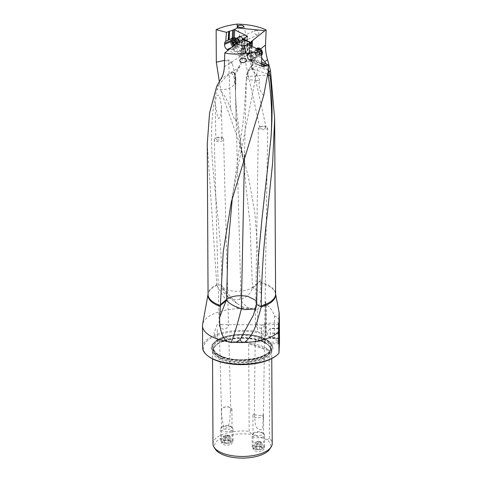 <?xml version="1.0" encoding="UTF-8"?>
<svg xmlns="http://www.w3.org/2000/svg" width="482" height="482" viewBox="0 0 482 482"><rect width="100%" height="100%" fill="white"/><g stroke="black" fill="none" stroke-linecap="round" stroke-linejoin="round"><path stroke-width="0.36" stroke-dasharray="2.41 1.81" d="M207.266 143.907L216.798 285.338L221.606 284.735C222.798 211.899 201.958 145.889 217.081 89.309C224.913 90.363 230.709 88.718 234.469 84.374L235.867 80.699A15.575 15.575 0 0 0 234.475 73.107L234.62 73.493A15.575 15.575 0 0 1 234.842 74.126L234.855 76.283L235.867 80.699L235.469 94.424L235.469 78.03M266.01 65.745L252.411 60.045L253.803 59.72L261.696 63.383M253.803 59.72L249.917 61.557A3.494 2.44 62 0 1 247.085 60.871A3.494 2.44 62 0 1 245.573 57.527A3.494 2.44 62 0 1 246.639 55.376A3.494 2.44 62 0 1 249.471 56.063A3.494 2.44 62 0 1 250.983 59.407A3.494 2.44 62 0 1 249.917 61.557M261.702 64.486L252.725 60.316M261.708 66.034L250.682 61.13L252.357 60.244L250.592 60.473A2.796 1.952 62 0 1 247.477 56.966L247.555 55.322A2.796 1.952 62 0 1 248.272 53.833L248.555 53.641L248.489 54.466A3.494 2.44 -118 0 0 247.784 56.352A3.494 2.44 -118 0 0 250.592 60.473M248.489 54.466L246.995 55.219A3.494 2.44 -118 0 1 251.056 59.37A3.494 2.44 -118 0 1 250.652 60.907L261.75 66.269M251.375 53.61A3.494 2.44 -118 0 0 254.098 57.707A3.494 2.44 -118 0 0 256.786 55.49A3.494 2.44 -118 0 0 254.062 51.393A3.494 2.44 -118 0 0 251.375 53.61M241.669 40.042L241.319 55.569C241.199 60.172 240.235 64.106 238.415 67.384L234.74 73.957L234.541 76.144L239.777 66.781A31.083 20.045 -114 0 0 242.675 54.966L242.789 39.542M221.606 284.735L222.805 288.314L228.305 297.34L229.131 297.876A15.575 15.575 0 0 1 221.606 285.181L221.6 284.928C221.973 287.368 224.57 289.206 229.396 290.441L231.011 290.779A15.575 6.724 -0.7 0 0 240.813 291.038L240.813 291.038A15.575 6.718 -0.7 0 0 252.435 287.35L250.007 223.811L243.229 159.988L236.011 117.68C235.74 120.464 235.427 121.235 235.059 119.994C234.3 118.355 235.186 121.518 230.486 108.57L228.727 61.66A15.545 9.339 177.9 0 1 232.445 64.148A4.675 3.019 -114 0 0 228.438 60.142L224.54 60.389M232.445 64.148C233.324 67.004 234.023 70.999 234.541 76.144M242.127 39.837A59.364 38.283 66 0 1 242.151 41.325A59.364 38.283 66 0 1 241.946 46.832L241.337 54.327A3.266 2.103 66 0 1 240.343 56.033A3.266 2.103 66 0 1 238.783 55.882L228.239 50.11M202.621 347.492A39.476 16.997 179.7 0 1 211.532 336.659A39.476 16.997 179.7 0 1 257.611 331.592L257.496 309.848A39.476 16.997 -0.3 0 0 241.048 308.558L243.464 307.293L249.278 308.341C259.918 309.757 261.822 300.232 261.136 293.008L254.677 211.279L248.32 176.647L239.421 143.027L243.229 159.988L237.096 115.096C236.09 106.395 235.535 97.34 235.433 87.935M219.358 81.645L220.949 91.014L239.421 143.027M255.412 30.384L257.316 30.48L258.545 31.613L258.906 33.891L258.027 34.837L255.773 34.469L254.58 33.095L254.568 31.161L255.412 30.384L239.861 37.319A2.567 1.651 66 0 1 241.753 37.97A2.567 1.651 66 0 1 242.741 40.428A2.567 1.651 66 0 1 241.946 42.006A2.567 1.651 66 0 1 240.054 41.35A2.567 1.651 66 0 1 239.066 38.897A2.567 1.651 66 0 1 239.861 37.319M279.379 319.946A39.476 16.997 -0.3 0 0 274.475 315.752C272.728 310.92 270.022 307.197 266.365 304.576L266.528 335.394L260.129 333.17L257.611 331.592M257.496 309.848C259.202 306.221 261.877 304.359 265.516 304.275L265.576 301.618L266.365 304.576M229.131 297.876L233.662 299.575L239.994 299.4C245.922 298.045 250.062 294.394 252.405 288.441L260.099 281.608M222.805 288.314L236.867 303.413L243.464 307.293M249.278 308.341C245.055 305.588 241.964 302.612 239.988 299.4M235.469 94.424L240.813 291.038C240.867 294.725 240.56 297.484 239.885 299.322M220.563 116.096L221.539 106.383L219.641 96.539L218.183 94.978L216.291 96.081L215.285 103.606L217.689 117.331L218.768 118.584L220.563 116.096M216.719 86.284L218.4 85.682L217.081 89.309M216.798 285.338L216.834 285.416A33.848 14.574 -0.3 0 0 215.629 286.019A33.848 14.574 -0.3 0 0 215.617 286.031A33.848 14.574 -0.3 0 0 208.073 294.159A33.848 14.574 -0.3 0 0 208.049 294.285L208.055 294.394A33.764 14.538 179.7 0 1 215.677 285.127A33.764 14.538 179.7 0 1 215.695 285.121A33.764 14.538 179.7 0 1 216.846 284.537M216.834 285.416C221.431 292.839 225.823 303.63 239.434 308.594A39.476 16.997 -0.3 0 0 211.417 314.915A39.476 16.997 -0.3 0 0 202.621 324.392M239.434 308.594L241.048 308.558M263.684 95.569C260.057 91.586 258.611 86.543 259.358 80.458L255.117 80.416L233.059 192.306L232.396 197.295M259.358 80.458C259.702 79.554 258.84 77.765 256.773 75.102L252.387 69.842L252.646 69.167A7.489 5.224 62 0 1 257.966 66.884L268.378 70.505M251.532 46.266A59.443 41.458 -118 0 0 251.477 47.248L251.116 54.695A3.266 2.277 -118 0 0 251.116 54.87A3.266 2.277 -118 0 0 253.502 58.635L261.69 62.064M252.098 46.531L251.634 56.195L250.399 56.846A31.083 21.678 62 0 0 250.363 58.545A31.083 21.678 62 0 0 252.237 69.86A12.164 8.483 62 0 1 252.387 69.842M250.399 56.846L251.134 41.669M251.032 42.518L250.001 42.657L242.416 39.434M250.405 45.748L249.622 52.592A3.266 2.277 -118 0 0 249.218 52.984L249.429 48.682A58.973 41.133 62 0 1 249.646 45.718A58.973 41.133 62 0 1 250.056 42.567L250.646 42.82M266.034 65.895L251.387 59.756L252.375 60.057L251.387 59.756L253.502 58.635M252.411 60.045L251.074 60.744A3.266 2.277 62 0 1 247.405 56.84A3.266 2.277 62 0 1 247.411 56.659L247.489 55.014L249.08 54.165L249.254 48.501L251.477 47.248M249.851 52.436L248.712 53.098L249.363 45.26M247.555 55.322L247.489 55.014A3.266 2.277 62 0 1 248.326 53.279L248.802 52.954M248.555 53.641L248.712 53.098M249.929 42.621A59.443 41.458 62 0 0 249.58 45.386A59.443 41.458 62 0 0 249.363 48.369L249.218 52.984M246.995 55.219L247.881 44.573M238.855 51.749L233.125 48.971A4.043 2.609 66 0 1 232.848 49.122A4.043 2.609 66 0 1 232.294 49.266L230.595 49.08L241.114 54.84L238.855 51.749L240.157 50.496L235.126 47.983L237.078 47.109L242.687 49.911L240.789 50.682L242.259 52.634L240.307 53.677M233.186 48.923L235.126 47.983M240.157 50.496L240.789 50.682M241.337 54.327L245.428 52.502L245.555 50.556A2.796 1.801 -114 0 0 245.109 48.525L244.94 48.2L244.916 48.748A3.494 2.253 66 0 1 245.332 50.64A3.494 2.253 66 0 1 244.247 52.791A3.494 2.253 66 0 1 241.831 52.068M233.674 45.615A3.266 2.103 -114 0 0 233.987 45.814L235.096 46.423A3.266 2.103 -114 0 0 236.879 46.453L237.427 46.073L242.886 48.796L242.687 49.911M242.886 48.796A3.494 2.253 66 0 1 242.687 47.501A3.494 2.253 66 0 1 243.765 45.35A3.494 2.253 66 0 1 246.754 46.748L247.254 36.512M242.759 47.471A3.494 2.253 -114 0 0 244.109 50.815A3.494 2.253 -114 0 0 246.688 51.701A3.494 2.253 -114 0 0 247.772 49.55A3.494 2.253 -114 0 0 246.423 46.206A3.494 2.253 -114 0 0 243.844 45.314A3.494 2.253 -114 0 0 242.759 47.471M244.916 48.748L246.971 47.471L247.513 36.258M247.29 36.493L246.754 46.748M242.928 39.367A3.494 2.253 66 0 1 243.169 40.807A3.494 2.253 66 0 1 240.687 42.922A3.494 2.253 66 0 1 238.162 38.729A3.494 2.253 66 0 1 238.457 37.349M261.666 58.021L258.75 56.545L255.996 57.72L252.556 65.413L252.267 68.998L251.586 68.613L251.2 67.474L251.773 65.853A14.653 5.344 -151.4 0 1 251.935 65.703A14.653 5.344 -151.4 0 1 254.592 64.877A14.653 5.344 -151.4 0 1 261.913 66.341L267.227 66.6A13.454 7.682 75.9 0 0 266.058 63.895M260.635 48.947L251.634 56.195L252.556 65.413M255.996 57.72A15.545 15.545 0 0 0 251.218 67.01L246.567 75.505A15.575 15.575 0 0 0 246.362 77.819L246.567 75.505M268.36 70.583A15.575 5.808 100.8 0 0 268.323 69.914L267.227 66.6M268.323 69.914L261.913 66.341M255.936 306.913L255.406 308.932M256.466 300.726L257.002 302.479L256.448 304.25M256.255 74.475A15.575 6.362 102 0 0 255.117 80.416C249.146 79.759 246.242 78.837 246.404 77.638L244.519 154.668M252.237 69.86L251.586 68.613M252.291 69.709L252.267 68.998M246.404 77.578L247.869 76.433L267.432 75.023M265.371 128.128L265.901 127.796L265.925 127.043L263.684 126.254L261.539 126.326L259.738 127.284L260.256 128.001L261.925 128.459L265.371 128.128M260.075 129.224A4.663 1.747 -179.1 0 1 258.358 127.838A4.663 1.747 -179.1 0 1 259.406 126.754A4.663 1.747 -179.1 0 1 265.968 126.591A4.663 1.747 -179.1 0 1 267.685 127.977A4.663 1.747 -179.1 0 1 266.63 129.062A4.663 1.747 -179.1 0 1 260.075 129.224M258.358 127.838L255.418 325.416L257.117 327.537L261.208 328.284L263.793 326.826L264.745 325.35L263.835 324.772L261.389 324.916L261.437 338.466L260.117 338.231L257.557 338.822L255.52 340.467L255.183 341.262L255.882 341.834L261.262 341.78L261.208 328.284M255.418 325.416L256.593 324.772L261.389 324.916M217.255 329.471L217.057 341.702L217.255 329.471M226.847 324.663L228.456 325.29L228.137 326.796L226.191 328.543L224.63 329.11L223.148 329.122L220.955 328.2L219.22 325.76L219.635 324.976L220.388 324.711L226.847 324.663M227.209 338.165L228.854 340.141L228.528 341.389L221.316 341.702L219.708 341.075L220.027 339.569L221.979 337.822L225.016 337.243L227.209 338.165M261.437 338.466L263.835 340.027L264.504 341.298L264.094 341.822L261.262 341.78M261.033 415.502L255.815 414.984C254.273 414.725 253.779 414.375 254.327 413.936L254.598 413.785C255.062 425.51 255.791 425.172 256.412 427.239L258.25 429.462L261.455 429.775L262.6 428.1L263.377 414.9L261.033 415.502M255.183 341.262L254.327 413.936M262.491 450.513A5.284 2.277 -0.3 0 0 263.684 449.061A5.284 2.277 -0.3 0 0 260.172 446.941A5.284 2.277 -0.3 0 0 254.309 447.67A5.284 2.277 -0.3 0 0 253.116 449.116A5.284 2.277 -0.3 0 0 256.629 451.242A5.284 2.277 -0.3 0 0 262.491 450.513M263.377 414.9A5.284 2.277 179.7 0 1 263.509 415.394A5.284 2.277 179.7 0 1 262.316 416.846A5.284 2.277 179.7 0 1 256.454 417.575A5.284 2.277 179.7 0 1 252.942 415.448A5.284 2.277 179.7 0 1 254.135 414.002A5.284 2.277 179.7 0 1 254.598 413.785M215.55 449.453A28.167 12.128 179.7 0 1 223.287 437.234A28.167 12.128 179.7 0 1 251.996 434.499L266.775 439.638A28.167 12.128 179.7 0 1 269.703 449.17M230.914 444.277A5.284 2.277 -0.3 0 0 232.107 442.825A5.284 2.277 -0.3 0 0 228.595 440.705A5.284 2.277 -0.3 0 0 222.732 441.428A5.284 2.277 -0.3 0 0 221.539 442.88A5.284 2.277 -0.3 0 0 225.052 445.007A5.284 2.277 -0.3 0 0 230.914 444.277M212.996 443.874A29.607 12.749 179.7 0 1 219.678 435.746A29.607 12.749 179.7 0 1 249.152 431.257L251.996 434.499M266.775 439.638L269.595 438.367A29.607 12.749 179.7 0 1 272.21 443.561M269.595 438.367L269.137 350.914L248.694 343.805L249.152 431.257M248.694 343.805L250.11 343.395A29.607 12.749 179.7 0 1 268.498 349.787L269.137 350.914M260.858 341.123A29.607 12.749 -0.3 0 0 219.196 343.1A29.607 12.749 -0.3 0 0 216.063 345.13A29.607 12.749 -0.3 0 0 212.508 351.227A29.607 12.749 -0.3 0 0 223.377 361.018A29.607 12.749 -0.3 0 0 265.034 359.042A29.607 12.749 -0.3 0 0 271.721 350.92A29.607 12.749 -0.3 0 0 268.106 344.859A29.607 12.749 -0.3 0 0 260.858 341.123M261.63 337.623A30.848 13.279 -0.3 0 0 214.948 341.792A30.848 13.279 -0.3 0 0 222.57 358.355A30.848 13.279 -0.3 0 0 261.792 358.126A30.848 13.279 -0.3 0 0 269.179 341.509A30.848 13.279 -0.3 0 0 261.63 337.623M208.128 356.114A38.699 16.659 179.7 0 1 214.532 336.412A38.699 16.659 179.7 0 1 260.129 333.17M274.475 315.752L274.589 337.496L272.077 337.322L266.528 335.394M272.077 337.322A38.699 16.659 179.7 0 1 279.452 343.467M279.024 352.818A38.699 16.659 179.7 0 1 276.156 355.758M274.589 337.496A39.476 16.997 179.7 0 1 279.494 341.69M265.576 301.618L265.757 335.43M265.516 304.275L265.678 335.098M230.733 410.61A5.284 2.277 179.7 0 1 230.269 410.827L230.77 409.567L230.541 408.567L229.04 407.163L227.721 406.724L223.829 407.314L221.491 409.712A5.284 2.277 179.7 0 1 221.358 409.212A5.284 2.277 179.7 0 1 222.557 407.766A5.284 2.277 179.7 0 1 223.425 407.398A5.284 2.277 179.7 0 1 229.848 407.362A5.284 2.277 179.7 0 1 231.932 409.158A5.284 2.277 179.7 0 1 230.733 410.61M219.617 340.714L221.587 414.851L223.588 427.221C224.552 428.329 225.624 428.51 226.793 427.775L228.607 425.232C229.203 422.973 229.932 422.895 230.269 410.827M221.587 414.851L221.491 409.712M221.877 137.569A4.663 2.259 178.5 0 1 223.594 139.256A4.663 2.259 178.5 0 1 222.545 140.732A4.663 2.259 178.5 0 1 215.99 141.19A4.663 2.259 178.5 0 1 214.273 139.503A4.663 2.259 178.5 0 1 215.321 138.027A4.663 2.259 178.5 0 1 221.877 137.569M216.96 140.075L221.322 139.78L221.961 138.497L220.889 137.671L216.508 137.979L215.816 138.949L216.96 140.075M237.427 46.073L237.15 47.073M244.94 48.2L245.338 37.349M243.97 38.952L243.488 48.917L244.832 47.772M243.488 48.917L243.609 49.152A3.266 2.103 66 0 1 243.916 49.887L244.41 45.645L241.946 46.832M239.891 50.592L241.741 53.038A3.266 2.103 -114 0 0 244.434 54.207A3.266 2.103 -114 0 0 245.428 52.502L245.561 50.887L243.802 51.67L243.904 51.327M218.4 85.682A14.514 3.193 -48.4 0 1 231.468 72.878A14.514 3.193 -48.4 0 1 231.812 72.704A7.911 1.741 -48.4 0 1 233.764 71.83L234.74 73.957M235.469 77.939L234.842 74.126M233.764 71.83A15.545 9.339 177.9 0 1 233.288 72.583L234.577 73.397M233.288 72.583L231.812 72.704M234.855 76.283L236.011 106.823L236.011 117.68M230.486 108.57C228.492 102.419 225.317 96.569 220.949 91.014M260.105 280.837L252.435 287.35A15.575 12.478 50 0 1 252.405 288.441M255.852 55.358A2.567 1.789 -118 0 0 254.743 52.9A2.567 1.789 -118 0 0 252.664 52.399A2.567 1.789 -118 0 0 251.881 53.972A2.567 1.789 -118 0 0 252.99 56.424A2.567 1.789 -118 0 0 255.068 56.93A2.567 1.789 -118 0 0 255.852 55.358M247.489 38.825A3.109 2.006 66 0 1 246.531 40.554A3.109 2.006 66 0 1 244.175 39.693A3.109 2.006 66 0 1 243.048 36.608A3.109 2.006 66 0 1 244 34.879A3.109 2.006 66 0 1 246.362 35.74A3.109 2.006 66 0 1 247.489 38.825M238.843 41.898A4.121 2.657 66 0 1 238.982 43.302A4.121 2.657 66 0 1 238.68 44.591A4.121 2.657 66 0 1 237.71 45.597A4.121 2.657 66 0 1 234.589 44.452A4.121 2.657 66 0 1 233.089 40.361A4.121 2.657 66 0 1 234.36 38.072M233.963 45.38A4.121 2.657 -114 0 0 236.638 46.073A4.121 2.657 -114 0 0 237.903 43.784A4.121 2.657 -114 0 0 237.813 42.579M234.005 45.344A3.344 2.157 -114 0 0 236.807 43.748A3.344 2.157 -114 0 0 236.801 43.247M235.879 43.85A1.078 0.693 -114 0 0 235.957 44.013L235.614 44.525A1.078 0.693 -114 0 0 235.228 44.326M232.017 41.205A4.121 2.657 -114 0 0 233.812 45.242M235.764 43.26A1.078 0.693 66 0 1 235.849 43.591L236.481 43.904A1.078 0.693 66 0 1 236.77 43.531A1.078 0.693 66 0 1 237.457 43.699L237.801 43.187A1.078 0.693 66 0 1 237.867 41.844L237.59 41.018A1.078 0.693 66 0 1 236.674 39.873L236.047 39.56A1.078 0.693 66 0 1 235.752 39.928A1.078 0.693 66 0 1 235.071 39.759L234.722 40.271A1.078 0.693 66 0 1 234.921 41.024M247.513 55.653A3.109 2.169 -118 0 0 248.742 58.798A3.109 2.169 -118 0 0 251.363 59.509A3.109 2.169 -118 0 0 252.303 57.876A3.109 2.169 -118 0 0 251.074 54.731A3.109 2.169 -118 0 0 248.453 54.02A3.109 2.169 -118 0 0 247.513 55.653M256.352 48.682L256.532 48.586A4.121 2.874 -118 0 0 256.352 48.682A4.121 2.874 -118 0 0 255.255 50.068A4.121 2.874 -118 0 0 255.105 50.851A4.121 2.874 -118 0 0 258.454 56.087A4.121 2.874 -118 0 0 260.214 55.96A4.121 2.874 -118 0 0 261.455 53.791A4.121 2.874 -118 0 0 260.485 50.417M261.654 55.099A4.121 2.874 62 0 1 261.184 55.442A4.121 2.874 62 0 1 257.707 54.496A4.121 2.874 62 0 1 256.081 50.333A4.121 2.874 62 0 1 257.322 48.164M262.112 51.158A3.344 2.332 62 0 1 262.322 52.737A3.344 2.332 62 0 1 259.503 54.454A3.344 2.332 62 0 1 257.171 50.351A3.344 2.332 62 0 1 258.75 48.411A3.344 2.332 62 0 1 261.389 49.803M259.244 53.382A0.452 0.319 -118 0 0 259.918 53.695A1.078 0.753 62 0 1 260.196 53.351A1.078 0.753 62 0 1 260.997 53.502A0.452 0.319 -118 0 0 261.389 52.996A1.078 0.753 62 0 1 261.497 51.664A0.452 0.319 -118 0 0 261.214 50.845A1.078 0.753 62 0 1 260.25 49.706A0.452 0.319 -118 0 0 259.575 49.393A1.078 0.753 62 0 1 259.298 49.73A1.078 0.753 62 0 1 258.497 49.586A0.452 0.319 -118 0 0 258.105 50.092A1.078 0.753 62 0 1 257.997 51.423A0.452 0.319 -118 0 0 258.28 52.243A1.078 0.753 62 0 1 259.244 53.382L257.569 54.267A1.078 0.753 -118 0 0 256.605 53.128A0.452 0.319 62 0 1 256.322 52.309A1.078 0.753 -118 0 0 256.43 50.978A0.452 0.319 62 0 1 256.828 50.471A1.078 0.753 -118 0 0 257.623 50.622A1.078 0.753 -118 0 0 257.9 50.279A0.452 0.319 62 0 1 258.575 50.592A1.078 0.753 -118 0 0 259.539 51.731A0.452 0.319 62 0 1 259.822 52.55A1.078 0.753 -118 0 0 259.714 53.882A0.452 0.319 62 0 1 259.322 54.388A1.078 0.753 -118 0 0 258.527 54.243A1.078 0.753 -118 0 0 258.25 54.58A0.452 0.319 62 0 1 257.569 54.267M279.192 329.236L279.048 323.711L278.867 328.152L278.97 343.112L279.192 329.236M278.994 338.442L279.036 328.477M278.433 328.899L278.18 343.889L278.072 327.82L278.271 322.928L278.433 328.899M264.823 337.659L265.058 323.356L265.166 338.695L264.973 343.353L264.823 337.659M263.154 329.911L262.961 341.322L263.154 329.911M278.976 328.236L270.275 328.2L270.191 332.923L270.221 338.099L278.921 338.135M278.891 332.96L270.191 332.923M279.03 338.587L270.33 338.551L270.221 338.099L270.275 328.2L270.384 328.652L279.03 328.688M278.982 333.863L270.414 333.827M230.685 426.739A6.218 2.675 -0.3 0 0 221.28 427.576A6.218 2.675 -0.3 0 0 220.533 428.86A6.218 2.675 -0.3 0 0 222.811 430.914A6.218 2.675 -0.3 0 0 229.42 431.233A6.218 2.675 -0.3 0 0 232.963 428.793A6.218 2.675 -0.3 0 0 232.203 427.522A6.218 2.675 -0.3 0 0 230.685 426.739M222.877 442.729A6.218 2.675 179.7 0 1 220.593 440.675A6.218 2.675 179.7 0 1 224.142 438.234A6.218 2.675 179.7 0 1 230.745 438.554A6.218 2.675 179.7 0 1 233.029 440.608A6.218 2.675 179.7 0 1 230.324 442.831A6.218 2.675 179.7 0 1 223.317 442.868A6.218 2.675 179.7 0 1 222.877 442.729M223.865 443.018A4.663 2.006 179.7 0 1 223.202 440.193A4.663 2.006 179.7 0 1 229.763 439.885A4.663 2.006 179.7 0 1 229.45 443.097A4.663 2.006 179.7 0 1 224.196 443.121A4.663 2.006 179.7 0 1 223.865 443.018M225.546 440.012L223.274 441.217L224.54 442.657L228.082 442.892L228.058 437.981L224.516 437.746L223.244 436.306L225.516 435.101L229.058 435.336L229.089 440.247L225.546 440.012L225.516 435.101M229.089 440.247L230.354 441.687L228.082 442.892M223.787 428.986A4.663 2.006 -0.3 0 0 229.715 428.956A4.663 2.006 -0.3 0 0 230.836 426.443A4.663 2.006 -0.3 0 0 229.691 425.853A4.663 2.006 -0.3 0 0 222.636 426.486A4.663 2.006 -0.3 0 0 223.787 428.986M223.274 441.217L223.244 436.306M229.058 435.336L230.33 436.776L228.058 437.981M230.354 441.687L230.33 436.776M224.54 442.657L224.516 437.746M225.437 436.776A2.127 0.916 179.7 0 1 225.142 435.487A2.127 0.916 179.7 0 1 228.131 435.342A2.127 0.916 179.7 0 1 228.432 436.632A2.127 0.916 179.7 0 1 225.437 436.776M227.588 435.415A1.265 0.542 179.7 0 1 227.763 436.18A1.265 0.542 179.7 0 1 225.986 436.264A1.265 0.542 179.7 0 1 225.805 435.499A1.265 0.542 179.7 0 1 227.588 435.415M262.262 432.975A6.218 2.675 -0.3 0 0 252.857 433.812A6.218 2.675 -0.3 0 0 252.11 435.095A6.218 2.675 -0.3 0 0 254.394 437.15A6.218 2.675 -0.3 0 0 260.997 437.469A6.218 2.675 -0.3 0 0 264.546 435.029A6.218 2.675 -0.3 0 0 263.787 433.758A6.218 2.675 -0.3 0 0 262.262 432.975M254.454 448.965A6.218 2.675 179.7 0 1 252.176 446.91A6.218 2.675 179.7 0 1 255.719 444.47A6.218 2.675 179.7 0 1 262.322 444.79A6.218 2.675 179.7 0 1 264.606 446.844A6.218 2.675 179.7 0 1 261.907 449.067A6.218 2.675 179.7 0 1 254.9 449.103A6.218 2.675 179.7 0 1 254.454 448.965M255.442 449.254A4.663 2.006 179.7 0 1 254.785 446.428A4.663 2.006 179.7 0 1 261.346 446.121A4.663 2.006 179.7 0 1 261.033 449.332A4.663 2.006 179.7 0 1 255.773 449.357A4.663 2.006 179.7 0 1 255.442 449.254M257.123 446.248L254.851 447.453L256.123 448.893L259.665 449.128L259.641 444.217L256.099 443.982L254.827 442.542L257.099 441.337L260.642 441.572L260.666 446.483L257.123 446.248L257.099 441.337M260.666 446.483L261.937 447.923L259.665 449.128M255.37 435.228A4.663 2.006 -0.3 0 0 261.298 435.192A4.663 2.006 -0.3 0 0 262.413 432.679A4.663 2.006 -0.3 0 0 261.274 432.095A4.663 2.006 -0.3 0 0 254.219 432.722A4.663 2.006 -0.3 0 0 255.37 435.228M254.851 447.453L254.827 442.542M260.642 441.572L261.913 443.012L259.641 444.217M261.937 447.923L261.913 443.012M256.123 448.893L256.099 443.982M257.02 443.012A2.127 0.916 179.7 0 1 256.719 441.723A2.127 0.916 179.7 0 1 259.714 441.584A2.127 0.916 179.7 0 1 260.015 442.868A2.127 0.916 179.7 0 1 257.02 443.012M259.165 441.651A1.265 0.542 179.7 0 1 259.346 442.416A1.265 0.542 179.7 0 1 257.563 442.5A1.265 0.542 179.7 0 1 257.382 441.735A1.265 0.542 179.7 0 1 259.165 441.651M224.359 66.769L242.675 54.966M260.099 281.916A33.764 14.538 179.7 0 1 275.584 294.038L275.559 293.803A33.848 14.574 -0.3 0 0 260.147 282.807M267.594 74.017L257.117 70.378A15.545 2.5 -175.9 0 1 252.646 69.167M256.773 75.102L257.117 70.378A15.545 8.905 109.2 0 1 257.966 66.884M251.116 54.695L247.477 56.966M252.972 60.304L251.074 60.744A0.464 0.331 76.8 0 1 251.014 60.768L252.905 60.328M250.622 60.485A0.464 0.331 76.8 0 0 251.014 60.768C248.845 60.75 247.609 59.425 247.302 56.792L247.38 55.141L248.302 53.291A0.464 0.331 55.5 0 0 248.272 53.833M249.622 52.592L248.326 53.279A0.464 0.331 55.5 0 0 248.302 53.291L248.839 52.924M249.429 48.682L249.857 42.549M246.832 55.34L247.736 44.489M243.802 51.67L244.278 45.79A59.364 38.283 -114 0 0 244.464 42.193A59.364 38.283 -114 0 0 244.482 40.289A59.364 38.283 -114 0 0 244.458 38.741A58.894 37.982 -114 0 1 244.458 41.892A58.894 37.982 -114 0 1 244.272 45.465L244.585 38.578M241.114 54.84L238.783 55.882M233.125 48.971L237.078 47.109M233.842 38.301L232.758 39.054A3.266 2.103 -114 0 0 232.366 39.446M247.869 76.433A15.575 12.803 46.2 0 1 247.778 74.909A15.575 12.803 46.2 0 1 251.194 66.365A15.575 12.803 46.2 0 1 251.773 65.853M260.28 340.611A28.703 12.357 -0.3 0 0 216.852 344.491A28.703 12.357 -0.3 0 0 223.943 359.897A28.703 12.357 -0.3 0 0 260.437 359.686A28.703 12.357 -0.3 0 0 267.305 344.232A28.703 12.357 -0.3 0 0 260.28 340.611M260.16 340.274A28.522 12.279 179.7 0 1 270.625 349.709A28.522 12.279 179.7 0 1 254.357 360.898A28.522 12.279 179.7 0 1 224.058 359.439A28.522 12.279 179.7 0 1 213.592 350.01A28.522 12.279 179.7 0 1 229.86 338.822A28.522 12.279 179.7 0 1 260.16 340.274M260.147 338.262A28.522 12.279 -0.3 0 0 229.854 336.81A28.522 12.279 -0.3 0 0 213.58 347.998A28.522 12.279 -0.3 0 0 224.046 357.427A28.522 12.279 -0.3 0 0 254.345 358.885A28.522 12.279 -0.3 0 0 270.619 347.697A28.522 12.279 -0.3 0 0 260.147 338.262M260.539 337.496A29.143 12.544 -0.3 0 0 219.533 339.442A29.143 12.544 -0.3 0 0 223.648 357.078A29.143 12.544 -0.3 0 0 264.654 355.132A29.143 12.544 -0.3 0 0 260.539 337.496M260.967 337.267A29.818 12.833 179.7 0 1 265.178 355.312A29.818 12.833 179.7 0 1 223.22 357.307A29.818 12.833 179.7 0 1 219.015 339.262A29.818 12.833 179.7 0 1 260.967 337.267M222.943 357.614A30.258 13.026 179.7 0 1 215.472 341.377A30.258 13.026 179.7 0 1 261.25 337.286A30.258 13.026 179.7 0 1 268.655 341.099A30.258 13.026 179.7 0 1 261.413 357.391A30.258 13.026 179.7 0 1 222.943 357.614M250.11 343.395L268.498 349.787M232.806 46.332A4.043 2.609 -114 0 0 233.39 46.73A0.777 0.452 118.7 0 0 233.987 45.814M235.096 46.423A0.777 0.452 -61.3 0 1 234.499 47.338A4.043 2.609 -114 0 0 236.427 47.525A4.043 2.609 -114 0 0 236.704 47.375A0.777 0.59 55.3 0 0 236.879 46.453M231.077 47.766L233.39 46.73L234.499 47.338L230.595 49.08M232.294 49.266L240.277 53.635M243.916 49.887L244.272 45.465M245.555 50.556L245.561 50.887A3.266 2.103 -114 0 0 245.573 50.586A3.266 2.103 -114 0 0 245.043 48.513L245.109 48.525M243.609 49.152L245.043 48.513L244.675 47.802M242.259 52.634A2.796 1.801 -114 0 0 245.422 52.176M231.468 72.878A15.575 12.9 44.8 0 1 234.638 82.205A15.575 12.9 44.8 0 1 234.469 84.374M224.865 60.316L228.727 61.66A15.545 8.905 -70.8 0 0 228.438 60.142M239.777 66.781L220.979 78.897M261.136 293.008L252.839 287.7M236.523 38.253A3.109 2.006 -114 0 0 236.222 38.343A3.109 2.006 -114 0 0 235.27 40.078A3.109 2.006 -114 0 0 236.397 43.163A3.109 2.006 -114 0 0 238.753 44.025A3.109 2.006 -114 0 0 239.711 42.296A3.109 2.006 -114 0 0 239.638 41.38M239.325 41.585A3.278 2.115 66 0 1 239.397 42.549A3.278 2.115 66 0 1 239.162 43.573A3.278 2.115 66 0 1 236.457 43.976A3.278 2.115 66 0 1 234.716 40.211A3.278 2.115 66 0 1 236.831 38.349L236.469 38.235M234.632 44.724L236.481 43.904M235.614 44.525L237.457 43.699M237.801 43.187L235.957 44.013M236.023 42.663L237.867 41.844M235.74 41.838L237.59 41.018M234.83 40.693L236.674 39.873M234.523 40.241L236.047 39.56M233.222 40.584L235.071 39.759M233.595 40.777L234.722 40.271M254.568 51.911A3.109 2.169 62 0 1 255.502 50.273A3.109 2.169 62 0 1 258.129 50.99A3.109 2.169 62 0 1 259.358 54.135A3.109 2.169 62 0 1 258.418 55.767A3.109 2.169 62 0 1 255.791 55.056A3.109 2.169 62 0 1 254.568 51.911M259.882 53.984A3.278 2.283 -118 0 0 257.882 50.11A3.278 2.283 -118 0 0 254.954 51.02A3.278 2.283 -118 0 0 254.833 51.64A3.278 2.283 -118 0 0 257.49 55.804A3.278 2.283 -118 0 0 259.882 53.984M258.28 52.243L256.605 53.128M256.322 52.309L257.997 51.423M258.105 50.092L256.43 50.978M258.497 49.586L256.828 50.471M259.575 49.393L257.9 50.279M260.25 49.706L258.575 50.592M261.214 50.845L259.539 51.731M261.497 51.664L259.822 52.55M261.389 52.996L259.714 53.882M260.997 53.502L259.322 54.388M259.918 53.695L258.25 54.58M250.501 61.202L261.985 66.528M228.317 297.346L236.867 303.413M231.27 202.199L233.059 192.306L242.892 123.603L244.193 112.282L246.362 77.819M247.597 44.254L246.676 55.382M251.773 60.009L266.142 66.022M244.892 47.863L245.693 50.743L245.561 52.357L244.434 54.207L240.343 56.033M246.688 51.701L244.247 52.791M255.912 308.179L253.544 314.867M255.888 308.233A15.575 15.575 0 0 0 257.002 302.479C257.087 274.511 258.774 246.441 262.051 218.268M251.935 65.703A15.575 15.575 0 0 0 246.404 77.247M243.988 26.468L266.07 127.314M237.572 26.233L259.738 127.459M267.685 127.977L264.745 325.35M263.515 324.766L279.199 324.585M256.743 324.772L226.124 324.645M221.853 324.627L217.123 324.603M256.4 341.865L226.311 341.738M222.039 341.72L217.057 341.702M263.166 341.925L279.12 342.238M264.504 341.298L263.347 419.238M263.509 415.394L263.684 449.061M252.942 415.448L253.116 449.116M271.721 350.92L271.764 358.56M212.508 351.227L212.55 358.873M268.106 344.859L267.305 344.232C269.528 346.016 270.637 347.847 270.625 349.709L270.619 347.697C272.228 356.921 241.133 363.88 223.859 357.054C217.093 354.517 213.665 351.505 213.58 347.998L213.592 350.01C213.237 348.751 214.327 346.907 216.852 344.491L216.063 345.13M214.948 341.792L215.472 341.377C223.775 334.207 247.362 332.128 261.178 337.243L269.179 341.509M221.358 409.212L221.539 442.88M231.932 409.158L232.107 442.825M224.612 407.001L223.425 407.398M228.366 406.886L229.848 407.362M228.944 340.605L230.77 409.447M217.117 324.621L213.978 333.14L217.045 341.69M223.594 139.256L228.546 325.657M214.273 139.503L219.22 325.76M221.539 106.383L222.033 138.81M215.285 103.606L215.816 138.943M237.168 47.061L232.848 49.122M258.063 34.818L241.946 42.006M234.752 73.372L236.011 106.823M245.193 62.172L255.068 56.93M240.928 58.629L252.664 52.399M240.343 36.505L244 34.879M236.638 46.073L237.71 45.597M246.531 40.554L239.162 43.573L238.68 44.591M236.77 43.531L235.511 44.097M237.747 43.772L235.903 44.597M236.168 39.404L234.324 40.229M235.752 39.928L234.704 40.398M234.782 39.693L232.939 40.512M236.355 44.061L234.511 44.88M255.255 50.068L254.954 51.02L255.502 50.273L248.453 54.02M261.184 55.442L260.214 55.96M251.363 59.509L258.418 55.767L257.49 55.804L258.454 56.087M256.49 50.411L258.165 49.526M257.623 50.622L259.298 49.73M258.021 50.14L259.69 49.248M259.659 54.448L261.328 53.562M258.527 54.243L260.196 53.351M258.129 54.725L259.804 53.833M278.97 343.112L278.186 343.889L264.98 343.353L262.961 341.322M279.048 323.711L278.271 322.928L265.058 323.356L263.027 325.368M269.836 338.34L266.992 333.363L269.896 328.381M220.593 440.675L220.533 428.86M229.45 443.097L230.324 442.831M224.196 443.121L223.317 442.868M233.029 440.608L232.963 428.793M230.836 426.443L232.203 427.522M222.636 426.486L221.28 427.576M252.176 446.91L252.11 435.095M261.033 449.332L261.907 449.067M255.773 449.357L254.9 449.103M264.606 446.844L264.546 435.029M262.413 432.679L263.787 433.758M254.219 432.722L252.857 433.812"/><path stroke-width="0.72" d="M261.75 66.269L262.322 66.534L261.708 66.034L262.322 66.534L266.004 65.383L266.317 66.01L268.347 64.853L268.378 70.505L263.684 95.569L231.27 202.199L223.244 251.749L219.75 317.066C218.774 330.321 224.003 340.25 227.106 341.346L231.27 342.521L235.662 342.347A39.476 16.997 -0.3 0 0 242.681 342.533C241.874 342.497 241.024 341.533 240.132 339.647L235.662 342.347M261.708 66.034L261.63 50.953C257.069 52.424 251.911 53.213 246.169 53.333L244.308 46.049L247.597 44.302A0.777 0.38 -175.3 0 0 247.881 44.573L261.63 50.953M220.569 305.606A33.764 14.538 179.7 0 1 208.055 294.394L207.266 143.907L209.568 112.939L216.719 86.284L220.979 78.897C223.052 75.445 224.178 71.402 224.359 66.769L224.757 52.996C231.523 54.309 238.662 54.424 246.169 53.333M239.626 60.479L240.681 62.172L243.175 62.738L245.766 61.804L246.706 60.208L245.507 58.623L242.729 58.129L240.482 58.912L239.626 60.479M261.696 63.383L266.004 65.383M264.407 65.739L261.702 64.486M224.757 52.996L235.535 44.079L244.308 46.049M250.405 45.748L250.471 42.404L242.789 39.542L235.535 44.079M250.471 42.404L247.772 44.061L247.736 44.489M224.54 60.389L216.316 62.196L216.147 29.661L226.462 32.354L225.739 41.307L233.246 37.65L225.739 41.307M243.314 39.241L244.458 38.741L244.006 38.211L247.513 36.258L234.174 29.601L237.325 27.926L264.853 30.685L251.134 41.669L251.966 42.024L251.032 42.518L243.314 39.241L242.404 39.428M242.127 39.837A59.364 38.283 66 0 0 242.109 39.301L243.024 39.687M228.239 50.11L227.155 49.513A4.043 2.609 66 0 1 224.546 44.808A4.043 2.609 66 0 1 224.558 44.434L224.648 43.356A4.043 2.609 66 0 1 225.606 41.398M216.316 62.196L219.358 81.645M216.147 29.661C221.925 27.022 228.908 25.172 237.084 24.1L237.325 27.926M260.635 48.947L265.504 45.031L266.148 29.884L261.859 28.143C254.586 25.685 246.326 24.335 237.084 24.1M265.504 45.031C265.365 49.809 266.046 54.653 267.54 59.581L270.468 70.529L274.662 118.693L272.643 162.729L267.48 212.526C263.666 244.374 261.569 275.541 261.19 306.04L261.262 306.986A33.848 14.574 -0.3 0 0 268.01 304.263A33.848 14.574 -0.3 0 0 275.584 293.93L279.132 312.511L279.379 319.946L279.054 313.101L278.855 331.453A39.476 16.997 -0.3 0 1 272.541 336.171A39.476 16.997 -0.3 0 1 244.356 342.497C255.285 334.309 257.466 319.385 261.262 306.986M220.533 306.564A33.848 14.574 -0.3 0 1 208.049 294.285L202.621 324.392A39.476 16.997 -0.3 0 0 202.506 325.748A39.476 16.997 -0.3 0 0 227.106 341.346M279.379 319.946L279.494 341.69L278.97 353.198A39.476 16.997 179.7 0 1 276.837 355.21A39.476 16.997 179.7 0 1 272.655 357.915A39.476 16.997 179.7 0 1 217.105 360.548A39.476 16.997 179.7 0 1 207.441 355.571A39.476 16.997 179.7 0 1 202.621 347.492L202.506 325.748M278.97 353.198L278.855 331.453M244.356 342.497L242.681 342.533M220.569 305.293L226.636 300.443C229.528 303.732 234.433 306.51 241.349 308.763L245.471 309.631L255.406 308.932M231.27 342.521C235.282 331.429 238.644 320.181 241.349 308.763M232.396 197.295L227.884 248.001L226.6 299.388A15.575 12.538 -130.6 0 0 226.636 300.443M251.966 42.024A59.443 41.458 -118 0 0 251.532 46.266M261.69 62.064L268.347 64.853M244.458 38.741L244.446 38.427A58.894 37.982 -114 0 1 244.452 38.741M251.032 42.518L250.574 42.693M249.363 45.26L249.543 43.121M238.457 37.349A3.494 2.253 66 0 1 240.723 36.644A3.494 2.253 66 0 1 242.928 39.367M234.174 29.601L232.613 30.197L232.228 38.102M234.728 29.727L234.324 37.964L233.246 37.65L233.625 29.733M232.613 30.197L229.577 31.252L229.173 39.584M226.462 32.354L229.577 31.252M264.853 30.685L266.148 29.884M237.626 25.926L237.572 26.233C238.68 27.372 240.578 27.697 243.271 27.209L243.988 26.468C242.88 25.323 240.976 24.998 238.289 25.492L237.626 25.926M252.363 41.018L252.098 46.531M266.058 63.895A13.454 7.682 75.9 0 0 264.787 61.798L261.666 58.021M270.468 70.529L269.209 71.71L268.323 69.914M261.268 306.95L256.442 304.395L258.045 261.051L262.051 218.268L270.884 138.834C272.673 115.614 272.396 94.605 270.047 75.813L269.209 71.71M240.132 339.647L253.544 314.867L256.442 304.395M256.466 300.726L247.832 296.346C246.615 296.388 249.929 296.189 241.584 295.743L241.428 308.649M220.551 304.516L226.6 299.388A15.575 6.712 -179.9 0 1 241.584 295.743L244.519 154.668M270.884 138.834C272.469 117.879 271.577 96.623 268.203 75.078L270.047 75.813M267.432 75.023L268.203 75.078A15.575 5.808 100.8 0 0 268.36 70.583M278.988 337.213L279.199 324.585L279.289 338.123L279.12 342.238L278.988 337.213M271.764 358.56L272.21 443.561A29.607 12.749 179.7 0 1 271.083 447.079L269.703 449.17A28.167 12.128 179.7 0 1 224.781 455.436A28.167 12.128 179.7 0 1 215.55 449.453L214.159 447.374A29.607 12.749 179.7 0 1 212.996 443.874L212.55 358.873M271.083 447.079A29.607 12.749 179.7 0 1 265.522 451.688A29.607 12.749 179.7 0 1 223.859 453.664A29.607 12.749 179.7 0 1 214.159 447.374M276.837 355.21L276.156 355.758A38.699 16.659 179.7 0 1 217.605 360.988A38.699 16.659 179.7 0 1 208.128 356.114L207.441 355.571M244.006 38.211L243.97 38.952M237.813 42.579A4.121 2.657 -114 0 0 233.282 38.548L234.36 38.072A4.121 2.657 66 0 1 235.752 38.024A4.121 2.657 66 0 1 238.843 41.898M233.282 38.548A4.121 2.657 -114 0 0 232.017 40.843A4.121 2.657 -114 0 0 232.017 41.205L232.029 41.657A3.344 2.157 -114 0 0 233.487 44.934A3.344 2.157 -114 0 0 234.005 45.344M236.801 43.247A3.344 2.157 -114 0 0 234.366 39.524A3.344 2.157 -114 0 0 232.029 41.362A3.344 2.157 -114 0 0 232.029 41.657M235.228 44.326A1.078 0.693 -114 0 0 234.927 44.356A1.078 0.693 -114 0 0 234.632 44.724L234.005 44.41A1.078 0.693 -114 0 0 233.095 43.266L232.812 42.44A1.078 0.693 -114 0 0 232.878 41.097L233.222 40.584A1.078 0.693 -114 0 0 233.909 40.753A1.078 0.693 -114 0 0 234.204 40.38L234.83 40.693A1.078 0.693 -114 0 0 235.74 41.838L236.023 42.663A1.078 0.693 -114 0 0 235.879 43.85M233.487 44.934L233.812 45.242A4.121 2.657 -114 0 0 233.963 45.38M234.921 41.024A1.078 0.693 66 0 1 234.656 41.621L234.939 42.446A1.078 0.693 66 0 1 235.764 43.26M260.485 50.417A4.121 2.874 -118 0 0 256.545 48.592L257.322 48.164A4.121 2.874 62 0 1 261.28 49.658A4.121 2.874 62 0 1 262.166 51.327A4.121 2.874 62 0 1 262.431 53.279A4.121 2.874 62 0 1 261.654 55.099M261.28 49.658L261.389 49.803A3.344 2.332 62 0 1 262.112 51.158L262.166 51.327M278.994 338.442L279.09 328.688M274.662 118.693L275.584 294.038A33.764 14.538 179.7 0 1 267.956 303.305A33.764 14.538 179.7 0 1 267.944 303.317A33.764 14.538 179.7 0 1 261.19 306.04M219.75 317.066L226.251 300.419M247.254 36.512L247.278 35.981M234.324 37.964L233.842 38.301M232.366 39.446A3.266 2.103 -114 0 0 231.981 40.639L231.89 41.717A3.266 2.103 -114 0 0 233.674 45.615M229.462 31.222L228.763 39.867M228.799 31.288L228.07 40.265M264.787 61.798L267.54 59.581M232.704 38.97A0.777 0.59 55.3 0 0 231.842 38.614A4.043 2.609 -114 0 0 230.884 40.578A0.777 0.386 -175.4 0 1 231.981 40.639M231.89 41.717A0.777 0.386 4.6 0 0 230.8 41.651A4.043 2.609 -114 0 0 230.782 42.03A4.043 2.609 -114 0 0 232.806 46.332M224.648 43.356L230.884 40.578L230.8 41.651L224.558 44.434M227.155 49.513L231.077 47.766M239.638 41.38A3.109 2.006 -114 0 0 236.523 38.253M235.752 38.024L236.831 38.349A3.278 2.115 66 0 1 239.325 41.585M234.204 40.38L234.523 40.241M232.878 41.097L233.595 40.777M232.812 42.44L234.656 41.621M233.095 43.266L234.939 42.446M234.005 44.41L235.806 43.609M236.469 38.235L240.343 36.505M235.511 44.097L234.927 44.356M234.704 40.398L233.909 40.753"/></g></svg>

